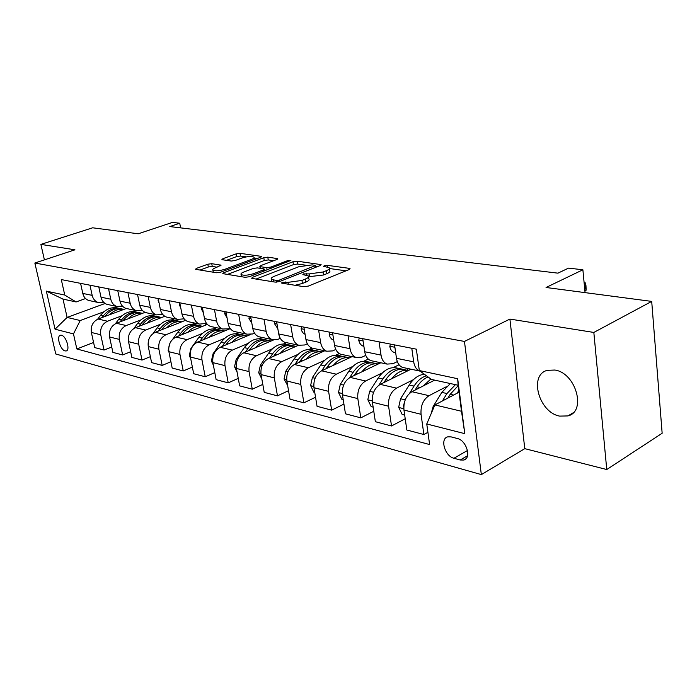 <?xml version="1.0" encoding="UTF-8"?>
<svg xmlns="http://www.w3.org/2000/svg" width="697" height="697" viewBox="0 0 697 697"><rect width="100%" height="100%" fill="white"/><g stroke="black" fill="none" stroke-linecap="round" stroke-linejoin="round"><path stroke-width="1.05" d="M282.189 282.329L281.518 283.026L281.98 283.191L303.875 286.694L308.318 286.084L349.214 269.539L350.042 268.606L349.293 268.354L327.163 265.313L324.201 265.723L323.6 266.359L329.184 267.692C330.003 268.554 329.08 269.547 326.414 270.671L323.06 272.004L309.294 273.904L303.491 273.912L302.846 274.583L308.327 275.934C309.172 276.84 308.196 277.876 305.399 279.053L301.958 280.429L288.018 282.346L282.189 282.329M559.682 416.109L567.881 415.926C586.787 411.613 575.896 372.843 554.847 370.037L547.328 370.325C528.553 374.855 538.842 412.485 559.682 416.109M65.056 350.922L66.189 350.948C70.458 350.243 66.241 336.093 61.493 335.248L60.404 335.24C56.143 335.98 60.308 349.981 65.056 350.922M211.757 263.675L207.811 264.224L196.502 268.362L195.448 269.277L216.593 272.762L220.661 272.196L260.608 257.263L261.541 256.4L240.003 253.325L236.117 253.874L222.909 258.7L221.925 259.572L222.448 259.754L231.265 261.044L235.229 260.486L241.833 258.047C247.339 256.374 251.373 256.06 253.926 257.088C254.51 257.742 253.664 258.509 251.39 259.406L225.122 269.199C219.511 270.915 215.434 271.246 212.899 270.192C212.306 269.486 213.221 268.667 215.634 267.726L221.071 265.191L211.757 263.675L212.271 266.446L208.333 266.995L199.9 270.096M593.835 332.443L509.899 319.078L524.78 448.65L606.756 469.534L593.835 332.443L651.704 301.4L546.056 287.486L582.884 269.774L568.552 268.118L557.931 273.154L169.772 226.569L179.73 223.232L172.481 222.395L138.215 233.791L92.675 227.797L40.888 244.386L44.408 259.876M509.899 319.078L464.455 341.425L34.85 263.022L74.927 249.805L40.888 244.386M252.645 277.258L251.652 278.234L252.253 278.452L275.298 282.128L279.619 281.536L320.245 265.522L321.108 264.616L297.088 261.175L292.975 261.75L252.645 277.258L252.872 278.547M245.126 277.31L222.787 273.633L223.807 272.693L263.797 257.707L267.787 257.149L277.746 258.639L276.831 259.511L260.8 265.592L259.842 266.498L260.443 266.707L266.733 267.639L270.863 267.064L287.591 260.661L290.902 260.417L249.317 276.735L245.126 277.31M651.704 301.4L662.15 433.255L606.756 469.534M457.354 438.509L451.081 436.88L447.709 436.862C439.746 438.622 444.904 456.274 453.939 458.269L460.186 460.003L463.749 460.046C471.817 458.321 466.502 440.356 457.354 438.509M464.455 341.425L481.348 474.605L55.751 353.98L34.85 263.022M419.324 370.551L457.676 378.724L464.803 433.665L426.756 423.968L434.893 404.931L461.501 411.265L458.121 385.241L431.417 379.421L419.324 370.551L416.344 349.171L61.292 279.575L64.76 295.049L76.104 301.949L63 299.091L67.121 317.423L80.225 320.533L103.862 311.759M93.572 342.488L76.844 348.962L429.613 444.555L426.756 423.968M76.844 348.962L73.473 333.898L55.054 329.202L46.351 291.128L64.76 295.049M524.78 448.65L481.348 474.605M180.619 227.867L179.73 223.232M585.062 292.627L582.884 269.774M434.893 404.931L459.027 392.202M105.125 303.483L67.121 317.423L55.054 329.202M114.979 307.63L117.549 306.68M111.738 347.028L104.062 350.051L94.696 347.576L91.368 332.452C90.584 326.144 92.823 321.674 98.103 319.034L126.314 308.483M104.062 350.051L100.743 334.778C99.959 328.409 102.224 323.887 107.521 321.221L121.992 315.758M133.144 311.542L135.863 310.513M130.653 351.75L122.646 354.965L112.888 352.386L109.568 336.973C108.793 330.544 111.067 325.978 116.399 323.277L145.046 312.361M122.646 354.965L119.335 339.395C118.551 332.896 120.842 328.287 126.201 325.543L140.855 319.914M152.033 315.61L154.795 314.556M150.36 356.664L142.005 360.07L131.838 357.387L128.527 341.678C127.751 335.118 130.06 330.456 135.436 327.686L164.823 316.29M142.005 360.07L138.694 344.196C137.928 337.575 140.245 332.861 145.656 330.047L160.502 324.236M171.706 319.853L174.503 318.756M170.913 361.76L162.183 365.402L151.589 362.606L148.287 346.583C147.52 339.892 149.855 335.126 155.283 332.277L185.585 320.306M162.183 365.402L158.89 349.214C158.132 342.454 160.476 337.636 165.938 334.752L180.976 328.74M192.198 324.262L195.029 323.138M192.372 367.075L183.241 370.961L172.176 368.042L168.892 351.697C168.134 344.867 170.504 339.997 175.984 337.078L207.392 324.419M183.241 370.961L179.965 354.442C179.216 347.542 181.595 342.61 187.101 339.648L202.339 333.445M213.561 328.871L216.427 327.703M214.798 372.616L205.232 376.772L193.679 373.723L190.403 357.038C189.662 350.068 192.058 345.085 197.591 342.079L230.298 328.618M205.232 376.772L201.973 359.905C201.241 352.865 203.646 347.812 209.205 344.771L224.643 338.341M235.865 333.68L238.766 332.469M238.252 378.384L228.224 382.845L216.14 379.656L212.89 362.623C212.158 355.496 214.589 350.399 220.165 347.306L250.484 334.56M228.224 382.845L224.983 365.62C224.268 358.424 226.708 353.257 232.31 350.121L247.958 343.464M259.153 338.698L262.107 337.444M262.804 384.395L252.279 389.196L239.629 385.859L236.414 368.46C235.699 361.185 238.156 355.958 243.784 352.778L273.572 339.953M252.279 389.196L249.073 371.606C248.376 364.243 250.85 358.946 256.496 355.723L272.353 348.814M283.513 343.952L286.502 342.645M288.541 390.677L277.476 395.852L264.224 392.35L261.044 374.577C260.347 367.136 262.839 361.778 268.511 358.502L298.612 345.233M277.476 395.852L274.313 377.87C273.633 370.342 276.134 364.914 281.832 361.586L297.898 354.407M309.006 349.45L312.038 348.099M315.549 397.238L303.909 402.831L290.004 399.163L286.859 380.98C286.188 373.374 288.715 367.877 294.422 364.505L324.724 350.8M303.909 402.831L300.79 384.439C300.128 376.737 302.664 371.17 308.396 367.746L324.689 360.271M335.719 355.217L339.326 353.562M343.926 404.094L331.659 410.158L317.057 406.307L313.964 387.706C313.31 379.926 315.863 374.289 321.622 370.804L352.098 356.637M331.659 410.158L328.592 391.339C327.956 383.455 330.526 377.748 336.303 374.202L352.804 366.422M363.747 361.264L368.304 359.112M373.775 411.265L360.819 417.86L345.468 413.809L342.436 394.781C341.818 386.8 344.405 381.015 350.19 377.417L380.832 362.771M360.819 417.86L357.822 398.597C357.221 390.52 359.818 384.657 365.629 380.998L382.357 372.869M393.169 367.615L399.05 364.766M405.218 418.766L391.522 425.972L375.361 421.702L372.398 402.213C371.806 394.04 374.428 388.098 380.248 384.378L411.03 369.21M391.522 425.972L388.595 406.238C388.029 397.961 390.66 391.932 396.497 388.142L413.46 379.647M427.914 432.323L423.881 434.519L406.839 430.014L403.955 410.054C403.406 401.672 406.055 395.556 411.901 391.714L434.658 380.126M423.881 434.519L421.049 414.297C420.509 405.802 423.175 399.599 429.038 395.678L446.237 386.774M397.316 361.604L392.942 363.712L387.009 364.087C383.812 362.71 381.817 359.722 381.024 355.104L379.055 341.861M365.733 355.392L361.978 357.152L356.062 357.483C352.865 356.132 350.861 353.205 350.051 348.7L348.038 335.78M335.788 349.458L332.565 350.913L326.675 351.218C323.486 349.877 321.483 347.01 320.655 342.619L318.599 330.012M307.342 343.778L304.598 344.989L298.734 345.259C295.563 343.943 293.55 341.129 292.714 336.843L290.632 324.532M280.29 338.35L277.972 339.343L272.144 339.587C268.981 338.28 266.977 335.536 266.123 331.336L264.006 319.313M254.527 333.149L252.593 333.968L246.799 334.177C243.645 332.896 241.641 330.204 240.787 326.1L238.653 314.338M229.975 328.174L228.372 328.836L222.613 329.019C219.477 327.756 217.481 325.116 216.628 321.099L214.458 309.599M206.53 323.408L199.516 324.096C196.397 322.842 194.411 320.254 193.548 316.333L191.37 305.077M184.13 318.834L177.43 319.383C174.337 318.154 172.351 315.61 171.488 311.768L169.293 300.747M162.706 314.443L156.285 314.87C153.218 313.659 151.249 311.167 150.378 307.403L148.173 296.608M142.188 310.235L136.037 310.557C132.988 309.355 131.027 306.915 130.156 303.221L127.952 292.644M122.533 306.183L116.617 306.41C113.594 305.234 111.642 302.829 110.771 299.213L108.566 288.846M103.67 302.289L97.981 302.437C94.984 301.27 93.049 298.917 92.17 295.362L89.965 285.195M85.565 298.543L76.104 301.949M420.282 371.257L419.655 371.048C416.457 369.654 414.471 366.596 413.687 361.856L411.788 348.273M404.565 367.833L402.457 367.38C399.259 365.995 397.264 362.971 396.48 358.302L394.546 344.893M372.817 361.055L370.717 360.61C367.519 359.243 365.516 356.289 364.714 351.732L362.728 338.655M407.614 368.478L407.876 370.334M342.689 354.634L340.598 354.189C337.4 352.839 335.396 349.946 334.577 345.494L332.547 332.739M378.123 362.187L378.384 363.939M314.059 348.526L311.977 348.082C308.788 346.757 306.785 343.917 305.948 339.578L303.883 327.128M350.025 356.193L350.234 357.509M286.824 342.715L284.751 342.271C281.579 340.964 279.567 338.184 278.73 333.95L276.622 321.779M323.234 350.486L323.382 351.41M260.878 337.182L258.814 336.738C255.66 335.449 253.656 332.73 252.802 328.583L250.667 316.699M297.654 345.024L297.75 345.616M236.135 331.903L234.079 331.467C230.942 330.195 228.938 327.529 228.085 323.469L225.933 311.847M212.507 326.867L210.468 326.431C207.349 325.177 205.354 322.563 204.491 318.59L202.322 307.22M189.933 322.049L187.902 321.613C184.801 320.376 182.814 317.815 181.952 313.929L179.765 302.803M227.257 329.211L227.37 329.829M168.334 317.44L166.322 317.013C163.237 315.793 161.26 313.275 160.388 309.477L158.202 298.569M205.615 323.774L205.859 325.037M147.651 313.031L145.647 312.604C142.589 311.402 140.628 308.937 139.749 305.208L137.553 294.526M185.106 319.897L185.219 320.454M127.821 308.797L125.835 308.379C122.803 307.194 120.851 304.772 119.971 301.113L117.767 290.649M108.802 304.746L106.833 304.328C103.818 303.151 101.875 300.773 101.004 297.192L98.8 286.929M90.54 300.851L88.589 300.433C85.6 299.274 83.666 296.939 82.795 293.428L80.582 283.357M80.225 320.533L73.473 333.898M461.501 411.265L464.803 433.665M458.121 385.241L457.676 378.724M46.351 291.128L63 299.091M295.04 285.282L302.454 283.452L301.958 280.429M308.51 277.04L308.815 278.939C309.66 279.854 308.693 280.9 305.896 282.076L302.454 283.452M329.35 268.772L329.646 270.654C330.474 271.534 329.55 272.527 326.884 273.651L323.539 275.001L308.632 276.726M346.017 270.828L329.472 268.511M305.234 265.121L297.567 264.05L293.454 264.616L256.087 279.061M317.065 266.777L315.793 266.602M276.352 280.508L279.366 280.089L315.61 265.444L312.221 264.877L298.813 266.742L274.522 276.195C271.664 277.362 270.636 278.408 271.447 279.314L276.352 280.508L276.639 282.163M227.231 274.452L264.276 260.504L263.797 257.707M273.694 260.704L268.275 259.946L264.276 260.504M264.398 270.087L266.019 270.331M243.802 272.03C241.397 272.989 240.509 273.834 241.145 274.566C243.845 275.698 248.062 275.367 253.813 273.581L263.257 269.974L264.215 269.042L263.605 268.833L257.315 267.892L253.22 268.467L243.802 272.03M241.519 276.674L241.145 274.566M217.107 267.186L212.271 266.446M246.363 256.871L240.491 256.052L236.605 256.601L226.438 260.338M257.481 258.43L254.074 257.951M456.727 393.422L458.844 390.773M431.112 413.774L433.133 406.543L441.828 392.385L450.332 383.542M447.875 398.083L450.201 394.284L458.182 385.702M455.455 384.657L446.951 393.544L442.395 400.975M584.112 282.668L585.236 282.808L585.968 285.648L586.151 290.179L584.931 291.259M586.151 290.179L584.321 283.069L585.236 282.808M423.436 385.842L430.868 379.02M404.687 415.081L402.16 414.445L398.675 407.301L400.566 398.745L409.191 384.988C413.556 378.332 418.627 374.768 424.412 374.289M415.055 390.111L417.128 386.791C420.23 381.912 423.872 378.637 428.054 376.955M426.468 375.788C421.711 377.164 417.573 380.597 414.044 386.086L409.444 393.448M404.826 400.941L403.458 405.881L403.772 407.344M391.862 378.654C396.95 372.259 402.509 369.523 408.52 370.438M373.139 407.126L371.196 406.639L367.816 399.677L369.663 391.339L378.218 377.974C384.239 369.349 390.93 366.152 398.283 368.373L399.381 368.617M383.908 382.575L385.755 379.682C391.784 370.996 398.484 367.763 405.837 370.002L406.996 370.246M402.622 369.271C395.338 367.232 388.743 370.482 382.827 379.011L378.88 385.197M361.856 371.841C366.883 365.69 372.381 363.067 378.34 363.965M343.203 399.573L341.783 399.215L338.498 392.428L340.31 384.308L348.779 371.301C354.747 362.91 361.403 359.818 368.757 362.031L369.637 362.222M354.303 375.456L355.94 372.921C361.926 364.479 368.591 361.36 375.944 363.573L376.877 363.773M372.799 362.849C365.55 360.88 358.999 364.026 353.161 372.294L349.641 377.704M390.407 344.083L389.806 346.426C390.364 349.45 391.697 351.393 393.805 352.273L395.713 352.97M359.251 337.975L358.72 340.267L359.591 343.002L361.508 345.329L363.904 346.409M329.672 332.181L329.193 334.421L330.082 337.095L331.624 339.082L333.732 340.206M333.323 365.367C338.28 359.443 343.708 356.925 349.615 357.796M314.739 392.394L313.798 392.158L310.609 385.537L312.378 377.617L320.768 364.949C326.684 356.786 333.305 353.797 340.641 355.993L341.321 356.141M326.126 368.704L327.59 366.5C333.514 358.275 340.145 355.27 347.489 357.465L348.212 357.622M344.414 356.751C337.191 354.825 330.7 357.875 324.941 365.899L321.726 370.752M301.566 326.675L301.13 328.862L301.775 330.97L303.178 333.053L305.077 334.316M306.149 359.208C311.036 353.501 316.403 351.07 322.249 351.924M287.652 385.563L284.036 378.976L285.77 371.24L294.082 358.903C299.937 350.948 306.523 348.056 313.833 350.234M299.292 362.301L300.581 360.375C306.453 352.368 313.049 349.458 320.367 351.637L320.908 351.75M317.362 350.931C310.182 349.058 303.744 352.02 298.055 359.809L295.11 364.2M280.229 353.335C285.056 347.829 290.361 345.485 296.155 346.313M261.845 379.046L258.709 372.721L260.408 365.167L268.624 353.135C274.426 345.381 280.969 342.584 288.253 344.736M273.686 356.219L274.827 354.546C280.638 346.74 287.199 343.917 294.491 346.078M291.546 345.381C284.411 343.56 278.033 346.426 272.422 353.998L269.704 357.97M255.494 347.733C260.251 342.41 265.496 340.153 271.229 340.964M237.085 372.102L234.523 366.744L236.187 359.364L244.325 347.629C250.066 340.066 256.557 337.357 263.815 339.483M249.247 350.425L250.249 348.97C255.999 341.364 262.508 338.629 269.774 340.763M266.89 340.075C259.798 338.298 253.481 341.094 247.949 348.456L245.449 352.055M231.866 342.393C236.553 337.235 241.737 335.057 247.409 335.849M213.369 365.15L211.409 361.037L213.038 353.815L221.088 342.366C226.769 334.987 233.225 332.347 240.439 334.464M225.88 344.902L226.76 343.647C232.45 336.224 238.914 333.567 246.137 335.684M243.323 335.013C236.274 333.271 230.027 335.989 224.556 343.151L222.256 346.426M209.257 337.278C213.883 332.286 219.006 330.178 224.617 330.962M190.69 358.502L189.296 355.575L190.9 348.509L198.863 337.331C204.474 330.143 210.851 327.573 218.013 329.637M203.524 339.639L204.291 338.559C209.91 331.319 216.314 328.74 223.493 330.814M220.757 330.16C213.77 328.461 207.575 331.101 202.182 338.08L200.065 341.06M274.81 321.43L274.426 323.574L277.815 328.662M249.317 316.429L248.968 318.529L251.835 323.216M224.992 311.664L224.687 313.72L227.056 317.945M201.764 307.107L201.494 309.128L203.393 312.848M179.556 302.759L179.321 304.737L180.758 307.874M187.606 332.391C192.18 327.546 197.234 325.508 202.783 326.274M168.979 352.133L168.125 350.338L170.042 342.959M172.778 339.16L177.578 332.504C183.102 325.508 189.418 323.007 196.519 325.011M182.109 334.604L182.771 333.689C188.321 326.64 194.646 324.122 201.764 326.144M199.15 325.516C192.206 323.852 186.082 326.423 180.758 333.227L178.807 335.937M158.271 298.935L158.097 300.538L159.082 302.977M166.871 327.703C171.375 322.999 176.367 321.029 181.856 321.779M148.191 346.069L148.801 339.474M153.052 333.532L157.173 327.886C162.619 321.056 168.866 318.625 175.905 320.576M161.591 329.786L162.157 329.01C167.62 322.145 173.884 319.696 180.932 321.657M178.423 321.064C171.54 319.426 165.477 321.936 160.223 328.575L158.428 331.04M137.832 295.877L138.267 298.011M146.971 323.216C151.415 318.642 156.355 316.734 161.782 317.466M128.3 340.066L128.387 337.339M133.911 328.444L137.597 323.452C142.963 316.786 149.141 314.417 156.119 316.316M141.9 325.177L142.38 324.532C147.764 317.832 153.959 315.445 160.946 317.362M158.533 316.786C151.711 315.183 145.708 317.623 140.524 324.114L138.869 326.353M127.873 318.904C132.256 314.46 137.135 312.604 142.502 313.328M115.432 323.704L118.795 319.191C124.092 312.692 130.2 310.374 137.109 312.23M122.994 320.759L123.386 320.228C128.701 313.694 134.826 311.359 141.752 313.232M139.435 312.683C132.674 311.115 126.723 313.493 121.609 319.827L120.084 321.866M109.525 314.765C113.846 310.444 118.673 308.64 123.979 309.355M97.606 319.243L100.734 315.096C105.953 308.754 111.99 306.488 118.838 308.301M104.82 316.525L105.142 316.098C110.387 309.712 116.443 307.438 123.308 309.259M121.078 308.736C114.369 307.194 108.488 309.52 103.435 315.706L102.032 317.571M98.103 319.034L107.521 321.221M116.399 323.277L126.201 325.543M135.436 327.686L145.656 330.047M155.283 332.277L165.938 334.752M175.984 337.078L187.101 339.648M197.591 342.079L209.205 344.771M220.165 347.306L232.31 350.121M243.784 352.778L256.496 355.723M268.511 358.502L281.832 361.586M294.422 364.505L308.396 367.746M321.622 370.804L336.303 374.202M350.19 377.417L365.629 380.998M380.248 384.378L396.497 388.142M411.901 391.714L429.038 395.678M396.48 358.302L413.687 361.856M403.955 410.054L421.049 414.297M372.398 402.213L388.595 406.238M364.714 351.732L381.024 355.104M342.436 394.781L357.822 398.597M334.577 345.494L350.051 348.7M313.964 387.706L328.592 391.339M305.948 339.578L320.655 342.619M286.859 380.98L300.79 384.439M278.73 333.95L292.714 336.843M261.044 374.577L274.313 377.87M252.802 328.583L266.123 331.336M236.414 368.46L249.073 371.606M228.085 323.469L240.787 326.1M212.89 362.623L224.983 365.62M204.491 318.59L216.628 321.099M190.403 357.038L201.973 359.905M181.952 313.929L193.548 316.333M168.892 351.697L179.965 354.442M160.388 309.477L171.488 311.768M148.287 346.583L158.89 349.214M139.749 305.208L150.378 307.403M128.527 341.678L138.694 344.196M119.971 301.113L130.156 303.221M109.568 336.973L119.335 339.395M101.004 297.192L110.771 299.213M91.368 332.452L100.743 334.778M82.795 293.428L92.17 295.362M467.521 455.76L460.186 460.003M467.495 450.489L453.939 458.269M288.331 284.21L288.018 282.346M305.896 282.076L305.399 279.053M306.785 275.28L306.488 273.494M309.773 276.892L309.294 273.904M323.539 275.001L323.06 272.004M326.884 273.651L326.414 270.671M327.433 267.003L327.163 265.313M349.458 269.434L349.293 268.354M285.543 283.766L285.23 281.91M293.454 264.616L292.975 261.75M297.567 264.05L297.088 261.175M320.576 265.383L320.411 264.381M279.61 281.536L279.366 280.089M315.227 267.5L314.992 266.088M273.79 281.884L273.477 280.055M224.042 273.947L223.807 272.693M268.275 259.946L267.787 257.149M277.284 259.31L277.136 258.43M260.739 268.406L260.443 266.707M267.134 269.905L266.733 267.639M271.089 268.389L270.863 267.064M287.809 261.976L287.591 260.661M254.048 274.914L253.813 273.581M263.483 271.299L263.257 269.974M220.688 265.818L220.54 264.999M225.349 270.445L225.122 269.199M251.608 260.626L251.39 259.406M223.118 259.85L222.909 258.7M236.605 256.601L236.117 253.874M240.491 256.052L240.003 253.325M261.096 257.045L260.957 256.208M196.728 269.591L196.502 268.362M208.333 266.995L207.811 264.224M450.201 394.284L453.625 395.06M441.828 392.385L446.951 393.544M433.133 406.543L434.1 406.778M398.762 407.475L403.816 408.73M417.128 386.791L420.204 387.488M409.191 384.988L414.044 386.086M400.566 398.745L405.21 399.86M367.903 399.851L372.25 400.923M385.755 379.682L388.517 380.301M378.218 377.974L382.827 379.011M369.663 391.339L373.601 392.289M338.585 392.603L342.288 393.517M355.94 372.921L358.424 373.487M348.779 371.301L353.161 372.294M340.31 384.308L343.604 385.092M394.885 347.272L389.85 346.27M363.076 340.972L358.755 340.119M363.878 346.217L362.754 345.991L363.878 346.217M332.905 335.004L329.228 334.272M310.688 385.711L313.807 386.478M327.59 366.5L329.803 366.997M320.768 364.949L324.941 365.899M312.378 377.617L315.088 378.262M304.249 329.332L301.165 328.723M284.115 379.142L286.702 379.778M300.581 360.375L302.559 360.828M294.082 358.903L298.055 359.809M285.77 371.24L287.948 371.762M258.779 372.878L260.878 373.392M274.827 354.546L276.587 354.939M268.624 353.135L272.422 353.998M260.408 365.167L262.089 365.568M234.593 366.901L236.248 367.31M250.249 348.97L251.8 349.328M244.325 347.629L247.949 348.456M236.187 359.364L237.424 359.661M211.479 361.185L212.724 361.49M226.76 343.647L228.119 343.961M221.088 342.366L224.556 343.151M213.038 353.815L213.874 354.015M189.366 355.723L190.237 355.932M204.291 338.559L205.484 338.829M198.863 337.331L202.182 338.08M190.9 348.509L191.361 348.622M276.997 323.939L274.444 323.434M251.051 318.799L248.995 318.39M226.316 313.903L224.704 313.589M202.705 309.233L201.511 308.998M180.157 304.772L179.329 304.606M168.195 350.486L168.718 350.617M182.771 333.689L183.808 333.915M177.578 332.504L180.758 333.227M158.585 300.503L158.114 300.407M162.157 329.01L163.046 329.211M157.173 327.886L160.223 328.575M142.38 324.532L143.129 324.706M137.597 323.452L140.524 324.114M123.386 320.228L124.014 320.367M118.795 319.191L121.609 319.827M105.142 316.098L105.656 316.211M100.734 315.096L103.435 315.706M573.161 412.798L567.881 415.926M402.457 367.38L419.655 371.048M370.717 360.61L387.009 364.087M340.598 354.189L356.062 357.483M311.977 348.082L326.675 351.218M284.751 342.271L298.734 345.259M258.814 336.738L272.144 339.587M234.079 331.467L246.799 334.177M210.468 326.431L222.613 329.019M187.902 321.613L199.516 324.096M166.322 317.013L177.43 319.383M145.647 312.604L156.285 314.87M125.835 308.379L136.037 310.557M106.833 304.328L116.617 306.41M88.589 300.433L97.981 302.437M465.805 458.861L463.749 460.046M315.898 267.239L315.645 265.67M271.839 281.579L271.447 279.314M260.164 268.319L259.842 266.498M264.538 270.898L264.268 269.338M213.282 272.231L212.899 270.192M254.361 259.598L254.048 257.785"/></g></svg>
